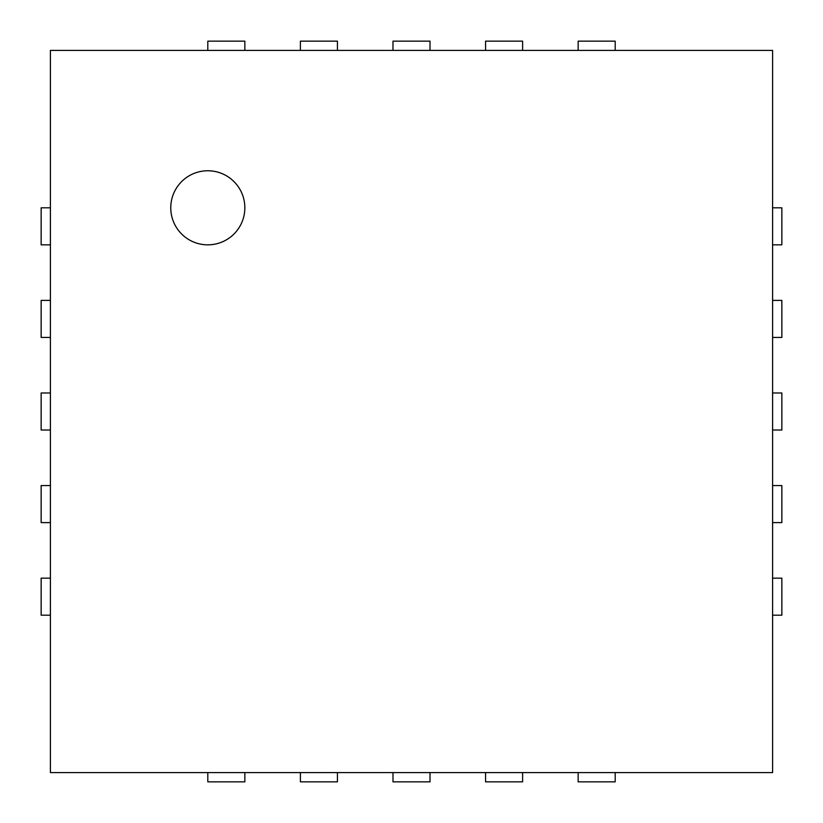 <?xml version="1.0" encoding="UTF-8"?>
<svg xmlns="http://www.w3.org/2000/svg" width="823" height="823" viewBox="0 0 823 823"><rect width="100%" height="100%" fill="white"/><g stroke="black" fill="none" stroke-linecap="round" stroke-linejoin="round"><path stroke-width="1.23" d="M244.843 50.409L244.843 41.15L207.808 41.15L207.808 50.409M50.409 50.409L772.591 50.409L772.591 772.591L50.409 772.591L50.409 50.409M50.409 207.808L41.15 207.808L41.15 244.843L50.409 244.843M337.43 50.409L337.43 41.15L300.395 41.15L300.395 50.409M50.409 300.395L41.15 300.395L41.15 337.43L50.409 337.43M430.018 50.409L430.018 41.15L392.983 41.15L392.983 50.409M50.409 392.983L41.15 392.983L41.15 430.018L50.409 430.018M522.605 50.409L522.605 41.15L485.57 41.15L485.57 50.409M50.409 485.57L41.15 485.57L41.15 522.605L50.409 522.605M615.192 50.409L615.192 41.15L578.158 41.15L578.158 50.409M50.409 578.158L41.15 578.158L41.15 615.192L50.409 615.192M772.591 244.843L781.85 244.843L781.85 207.808L772.591 207.808M207.808 772.591L207.808 781.85L244.843 781.85L244.843 772.591M772.591 337.43L781.85 337.43L781.85 300.395L772.591 300.395M300.395 772.591L300.395 781.85L337.43 781.85L337.43 772.591M772.591 430.018L781.85 430.018L781.85 392.983L772.591 392.983M392.983 772.591L392.983 781.85L430.018 781.85L430.018 772.591M772.591 522.605L781.85 522.605L781.85 485.57L772.591 485.57M485.57 772.591L485.57 781.85L522.605 781.85L522.605 772.591M772.591 615.192L781.85 615.192L781.85 578.158L772.591 578.158M578.158 772.591L578.158 781.85L615.192 781.85L615.192 772.591M207.808 244.843A37.035 37.035 0 0 1 175.731 189.29A37.035 37.035 0 0 1 239.884 189.29A37.035 37.035 0 0 1 207.808 244.843"/></g></svg>
